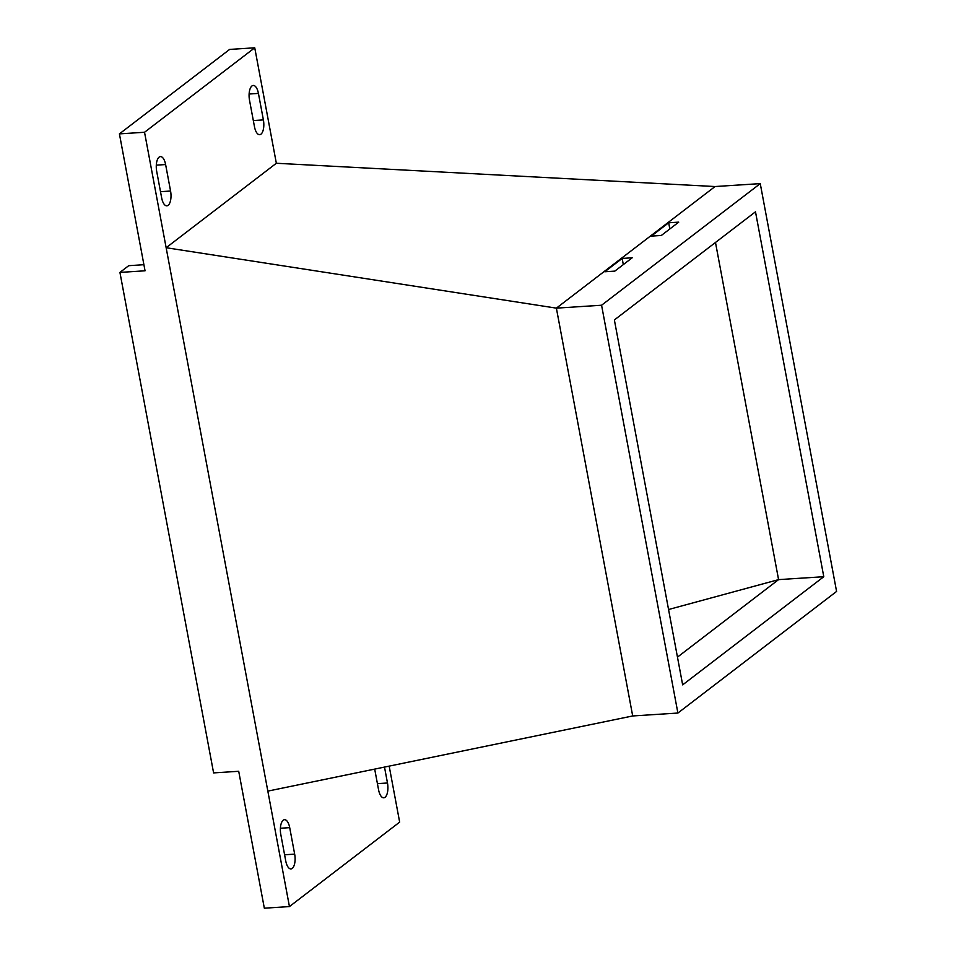 <?xml version="1.0" encoding="UTF-8"?>
<svg xmlns="http://www.w3.org/2000/svg" width="956" height="956" viewBox="0 0 956 956"><rect width="100%" height="100%" fill="white"/><g stroke="black" fill="none" stroke-linecap="round" stroke-linejoin="round"><path stroke-width="1.43" d="M614.816 271.122L604.766 271.767L622.153 258.443L632.203 257.785L614.816 271.122M622.153 258.443L623.312 264.609M661.325 235.463L651.287 236.12L668.674 222.784L678.724 222.139L661.325 235.463M668.674 222.784L669.833 228.95M614.373 319.949L755.491 211.802L823.785 576.707L682.656 684.866L614.373 319.949M715.482 242.466L778.578 579.623L677.469 657.119M668.555 609.522L778.578 579.623L823.785 576.707M677.9 713.045L836.584 591.441L760.259 183.624L601.575 305.227L677.9 713.045L632.693 715.96L556.38 308.143L601.575 305.227M389.176 766.126L399.656 822.124L289.441 906.575L166.141 247.724L556.38 308.143L715.052 186.54L760.259 183.624M289.441 906.575L264.334 908.2L238.713 771.289L213.594 772.902L119.93 272.412L145.049 270.799L119.416 133.876L229.631 49.425L254.738 47.8L276.344 163.261L715.052 186.54M143.902 264.704L128.713 265.684L119.93 272.412M384.503 767.082L387.479 783A11.4 4.852 -93.7 0 1 383.762 797.794A11.4 4.852 -93.7 0 1 378.576 789.823L374.692 769.102M165.615 164.552L170.574 191.033A11.4 4.852 -93.7 0 1 166.846 205.827A11.4 4.852 -93.7 0 1 161.66 197.868L156.7 171.375A11.4 4.852 -93.7 0 1 160.417 156.593A11.4 4.852 -93.7 0 1 165.615 164.552L156.294 165.149M289.704 827.645L294.663 854.126A11.4 4.852 -93.7 0 1 290.947 868.92A11.4 4.852 -93.7 0 1 285.748 860.962L280.801 834.48A11.4 4.852 -93.7 0 1 284.518 819.686A11.4 4.852 -93.7 0 1 289.704 827.645L280.395 828.255M258.431 93.413L263.39 119.906A11.4 4.852 -93.7 0 1 259.662 134.688A11.4 4.852 -93.7 0 1 254.475 126.73L249.516 100.249A11.4 4.852 -93.7 0 1 253.244 85.454A11.4 4.852 -93.7 0 1 258.431 93.413L249.122 94.023M276.344 163.261L166.141 247.724L144.535 132.263L254.738 47.8M144.535 132.263L119.416 133.876M267.835 791.114L632.693 715.96M387.479 783L377.417 783.645M170.574 191.033L160.5 191.678M294.663 854.126L284.601 854.784M263.39 119.906L253.316 120.552"/></g></svg>
